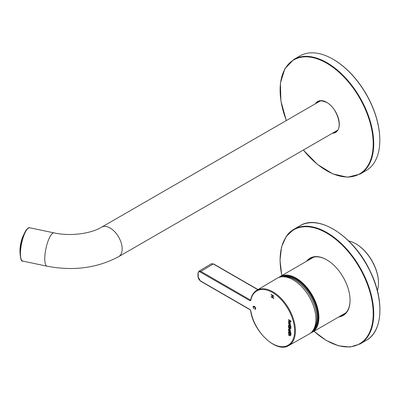 <?xml version="1.0" encoding="UTF-8"?>
<svg xmlns="http://www.w3.org/2000/svg" width="400" height="400" viewBox="0 0 400 400"><rect width="100%" height="100%" fill="white"/><g stroke="black" fill="none" stroke-linecap="round" stroke-linejoin="round"><path stroke-width="0.6" d="M290.515 330.84L289.49 329.11L288.745 329.01L288.47 329.65A1.46 0.845 -120 0 0 288.655 330.46L288.51 330.825L289.46 331.375L290.46 331.95L290.33 331.425A1.425 0.825 -120 0 0 290.515 330.84M290.44 328.895L289.46 328.885L288.47 327.305A1.17 0.675 60 0 1 288.695 326.79L288.51 326.19L290.95 327.595L291.06 328.16L290.285 327.71L290.295 329.05M250.755 310.7L249.97 309.505A0.565 0.33 120 0 0 250.085 309.765L250.595 310.56A0.565 0.255 -9.1 0 0 250.755 310.7A31.335 18.09 -120 0 0 284.81 346.47A31.335 18.09 -120 0 0 284.81 303.975A31.335 18.09 -120 0 0 250.755 300.42A0.565 0.385 -168.8 0 1 250.6 300.085L250.65 300.04M257.835 289.685L213.275 263.96L211.365 263.78L198.905 271.23L200.815 271.405L250.365 300.015A0.565 0.33 120 0 0 249.97 300.71L250.755 300.42M288.51 320.14L289.725 320.765L290.22 321.695L289.69 321.795L290.22 321.695L289.66 320.805L288.51 320.14L288.51 319.64L290.945 321.045L291.06 321.615L290.285 321.165L290.315 322.48L288.51 321.695L288.51 321.195L289.62 321.835L290.15 321.735L289.62 321.835M290.515 324.275L290.235 324.93L289.5 324.835L288.47 323.08L288.745 322.445L289.49 322.545L290.515 324.275M288.9 326.02L288.56 325.77A1.385 0.8 60 0 1 288.47 325.225L288.99 324.945L290.12 325.6L290.12 325.235L290.47 325.435L291.06 326.635L290.47 326.295L290.47 326.93L290.12 326.095L288.82 325.605A1.07 0.615 -120 0 0 288.9 326.02M288.865 325.905L288.63 325.73A1.385 0.8 60 0 1 288.54 325.185L288.99 324.945M290.47 326.85L290.19 326.055L289.125 325.44L288.82 325.605M288.82 332.415A1.07 0.615 -120 0 0 288.9 332.83L288.56 332.575A1.385 0.8 60 0 1 288.47 332.03L288.99 331.755L290.12 332.405L290.12 332.04L290.945 332.885L291.06 333.445L290.47 333.1L290.47 333.735L290.12 332.9L288.82 332.415L289.125 332.245L290.12 332.9M288.865 332.715L288.63 332.535A1.385 0.8 60 0 1 288.54 331.99L288.99 331.755M288.51 333.52L289.725 334.145L290.22 335.075L289.69 335.175L290.22 335.075L289.66 334.185L288.51 333.52L288.51 333.02L290.945 334.425L291.06 334.995L290.285 334.545L290.315 335.86L288.51 335.08L288.51 334.575L289.62 335.215L290.15 335.115L289.62 335.215M255 309.28L254.92 308.85L255.465 308.365L255.185 307.46L253.595 306.6L253.375 307.125L253.945 308.725L253.08 306.99L253.37 306.195L254.435 306.365L255.405 307.32L255.755 308.535L255.47 309.245L255 309.28L255 308.86M272.7 297.425L273.8 298.06L273.8 298.47L271.125 296.925L271.125 296.515L272.385 297.245L272.385 295.635L271.125 294.91L271.125 294.5L273.8 296.045L273.8 296.455L272.7 295.82L272.7 297.425M309.17 334.03A32.155 18.565 -120 0 0 309.27 296.84A32.155 18.565 -120 0 0 277.015 278.335L256.81 290.29A31.905 18.42 60 0 1 288.81 308.655A31.905 18.42 60 0 1 288.715 345.55L309.17 334.03M288.58 320.1L288.58 319.675M291.045 321.525L290.285 321.165M290.345 322.46L288.51 321.695M288.58 321.66L288.58 321.235M290.27 324.91L289.57 324.795L288.54 323.045L288.78 322.425M289.49 324.32L290.145 324.045L289.5 323.06L288.835 323.315L289.49 324.32M289.555 324.28L290.215 324.005L290 324.405L290.215 324.005L289.57 323.02L288.905 323.275M289.015 322.945L288.835 323.315M288.54 325.185L289.055 324.91M290.19 325.275L290.12 325.6M291.045 326.55L290.47 326.295M289.65 328.48L288.825 327.46A0.925 0.535 60 0 1 289.015 327.04A0.925 0.535 60 0 1 289.085 327.01L289.91 327.485L290.16 328.21L289.65 328.48L290.225 328.175L289.715 328.44L290.225 328.175L289.91 327.485M289.15 326.97L289.085 327.01A0.925 0.535 60 0 1 289.15 326.97L289.975 327.45M290.505 328.855L289.525 328.85L288.54 327.265A1.17 0.675 60 0 1 288.76 326.755L288.51 326.685M288.58 326.645L288.58 326.225M291.045 328.07L290.285 327.71M288.78 328.99L288.47 329.65M288.54 329.61A1.46 0.845 -120 0 0 288.725 330.42L288.655 330.46M288.58 330.415L288.51 330.825M288.58 330.785L289.46 331.375M289.665 331.415L290.46 331.875M288.905 329.84L289.57 329.585L290.215 330.575L290 330.975L290.145 330.61L289.49 330.885L288.835 329.88L289.015 329.515M288.835 329.88L289.5 329.625L290.215 330.575L289.555 330.845M288.54 331.99L289.055 331.715M290.19 332.08L290.12 332.405M291.045 333.355L290.47 333.1M290.47 333.66L290.12 333.535M290.19 333.495L290.19 332.86M288.58 333.485L288.58 333.06M291.045 334.905L290.285 334.545M290.345 335.84L288.51 335.08M288.58 335.04L288.58 334.615M255.31 308.8L255.25 307.42L254.505 306.74L253.63 306.585M253.965 308.645L253.15 306.95L253.4 306.18M255.5 309.225L255.07 309.245M273.8 298.395L271.125 296.925M271.19 296.89L271.19 296.555M272.385 295.635L272.385 297.245M272.45 295.595L271.125 294.91M271.19 294.87L271.19 294.54M273.8 296.375L272.7 295.82M355.915 243.85A31.68 18.29 60 0 1 356.08 243.945A31.68 18.29 60 0 1 378.485 282.75A31.68 18.29 60 0 1 378.485 282.94M348.725 240.985A32.155 18.565 60 0 1 355.75 243.755A32.155 18.565 60 0 1 378.4 280.85A32.155 18.565 60 0 1 378.485 283.135A32.155 18.565 60 0 1 377.375 290.605M313.005 257.555A33.1 19.11 60 0 1 313.12 257.405A33.1 19.11 60 0 1 313.215 257.29M345.495 313.205A33.1 19.11 60 0 1 345.16 313.25M312.26 257.605A33.1 19.11 -120 0 0 311.78 258.18A33.1 19.11 -120 0 0 311.665 258.33M343.82 314.025A33.1 19.11 -120 0 0 344.745 313.875M311.015 258.2A33.575 19.385 -120 0 0 310.435 259.04M342.59 314.735A33.575 19.385 -120 0 0 343.61 314.655M309.215 259.745A32.63 18.84 60 0 1 311.22 258.06M343.83 314.545A32.63 18.84 60 0 1 341.37 315.44M340.3 316.055A32.63 18.84 -120 0 0 343.305 314.87A32.63 18.84 -120 0 0 346.6 311.975A32.63 18.84 -120 0 0 350.065 300.125M326.825 259.875A32.63 18.84 -120 0 0 310.68 258.355A32.63 18.84 -120 0 0 308.145 260.36M338.805 316.92A33.1 19.11 -120 0 0 346.55 312.535A33.1 19.11 -120 0 0 350.065 300.315A33.1 19.11 -120 0 0 326.66 259.775A33.1 19.11 -120 0 0 306.65 261.225M333.18 59.295A65.73 37.95 60 0 1 333.345 59.39A65.73 37.95 60 0 1 379.82 139.895A65.73 37.95 60 0 1 379.82 140.085M299.91 55.92A66.2 38.22 60 0 1 333.01 59.2A66.2 38.22 60 0 1 379.82 140.28A66.2 38.22 60 0 1 366.11 170.585L360.025 174.1A66.2 38.22 -120 0 0 369.755 119.685A66.2 38.22 -120 0 0 324.805 61.545A66.2 38.22 -120 0 0 293.825 59.435L299.91 55.92M318.8 101.8A17.495 10.1 60 0 1 319.45 101.075M336.78 131.085A17.495 10.1 60 0 1 335.825 131.285M23.84 234.55A12.165 3.395 101.9 0 0 20.065 252.51M21.61 241.535A12.735 3.555 101.9 0 0 20.84 245.215M249.97 300.71L200.415 272.1C199.035 271.46 198.28 271.9 198.14 273.41L198.27 277.9L199 279.505L200.16 280.73L249.97 309.505M211.365 263.78L213.565 263.925A0.565 0.33 120 0 0 213.275 263.96L200.815 271.405A0.565 0.33 -60 0 0 200.415 272.1M250.365 300.015L250.645 299.85M250.675 310.4A0.565 0.255 -9.1 0 0 250.595 310.56C253.28 331.65 276.685 353.53 288.715 345.55M198.14 273.41A0.565 0.33 180 0 1 197.975 273.18L197.975 276.725L200.535 281.155A0.565 0.33 -60 0 1 200.415 280.895M312.98 330.48A31.21 18.02 -120 0 0 311.235 295.71A31.21 18.02 -120 0 0 281.995 276.81M313.74 329.23A31.21 18.02 -120 0 0 310.43 296.175A31.21 18.02 -120 0 0 283.46 276.775M311.55 332.215A31.775 18.345 -120 0 0 318.285 315.28A31.775 18.345 -120 0 0 303.445 284.485A31.775 18.345 -120 0 0 279.775 277.18M345.835 312.86L312.24 332.255A32.155 18.565 -120 0 0 318.815 315.25A32.155 18.565 -120 0 0 303.96 284.25A32.155 18.565 -120 0 0 280.085 276.565L278.66 277.54M314.015 331.23A65.825 38.005 -120 0 0 366.21 337.97A65.825 38.005 -120 0 0 333.155 237.335A65.825 38.005 -120 0 0 281.86 275.535M281.785 275.58L280.005 260.38L281.515 247.01L286.225 236.405L293.825 229.315L299.975 225.765A66.2 38.22 60 0 1 366.18 263.985A66.2 38.22 60 0 1 366.18 340.43L360.025 343.985A66.2 38.22 -120 0 0 366.705 338.11A66.2 38.22 -120 0 0 356.005 261.08A66.2 38.22 -120 0 0 293.825 229.315A66.2 38.22 -120 0 0 287.145 235.19M320.39 100.88L101.62 227.185A17.025 9.83 60 0 1 118.645 237.015A17.025 9.83 60 0 1 118.645 256.67C97.27 268.05 73.425 271.225 47.1 266.21L22.75 261.09C21.46 261.74 20.56 259.16 20.055 253.36C20.44 244.04 22.48 236.28 26.175 230.085C29.54 226.33 28.515 228.31 29.75 227.775A17.025 4.755 101.9 0 0 23.65 236.12A17.025 4.755 101.9 0 0 20.425 253.67A17.025 4.755 101.9 0 0 22.75 261.09M101.62 227.185C91.045 233.655 70.29 236.575 54.1 232.89A17.025 4.755 101.9 0 0 45.945 248.57A17.025 4.755 101.9 0 0 47.1 266.21M27.94 228.45A16.455 4.595 101.9 0 0 20.085 253.25M332.445 133.235A17.875 10.32 -120 0 0 338.87 120.215A17.875 10.32 -120 0 0 326.085 102.01A17.875 10.32 -120 0 0 315.42 103.75M303.375 150.02A65.825 38.005 -120 0 0 371.875 155.765A65.825 38.005 -120 0 0 324.55 62.015A65.825 38.005 -120 0 0 286.355 120.53M333.415 132.675A17.495 10.1 -120 0 0 335.675 131.92C343.57 128.565 337.095 107.16 326.175 102.19C321.61 100.58 318.945 100.39 318.175 101.615A17.495 10.1 -120 0 0 316.395 103.19M23.985 234.195L21.605 240.03L20 248.885L20.055 252.895M258.005 289.585L213.565 263.925M250.6 300.08C251.525 295.515 253.595 292.25 256.81 290.29M198.905 271.23L197.975 273.18M200.535 281.155L250.085 309.765M313.68 257.165L280.085 276.565M356.08 243.945L355.75 243.755M378.485 282.75L378.485 283.135M310.68 333L312.24 332.255M299.975 225.765C318.83 213.58 354.175 236.625 370.18 271.195C384.575 300.025 382.86 331.545 366.18 340.43M313.94 331.275L326.215 340.42L338.55 345.795L350.09 347.02L360.025 343.985M337.415 130.365L118.645 256.67M54.1 232.89L29.75 227.775M293.825 59.435L284.855 68.7L280.405 83.06L280.905 100.975L286.29 120.57M303.31 150.055L317.59 164.515L332.855 173.91L347.52 177.23L360.025 174.1M333.345 59.39L333.01 59.2M379.82 139.895L379.82 140.28"/></g></svg>
